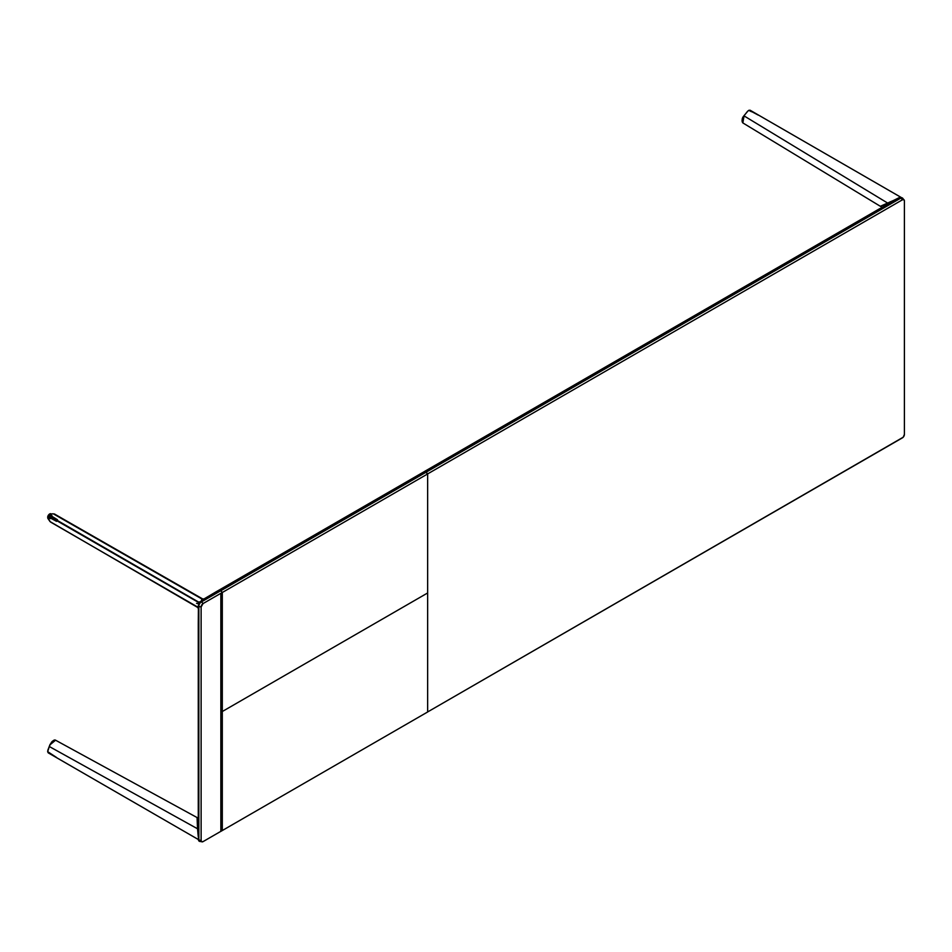 <?xml version="1.0" encoding="UTF-8"?>
<svg xmlns="http://www.w3.org/2000/svg" width="952" height="952" viewBox="0 0 952 952"><rect width="100%" height="100%" fill="white"/><g stroke="black" fill="none" stroke-linecap="round" stroke-linejoin="round"><path stroke-width="1.43" d="M878.196 209.69L881.623 208.714L426.948 470.978L881.397 208.524A11.698 6.759 -120 0 0 879.005 209.071L424.473 471.49A11.698 6.759 60 0 1 426.782 470.942M217.342 591.121A11.543 6.664 60 0 1 217.71 590.883A11.543 6.664 60 0 1 220.067 590.347L426.948 470.978L423.664 472.121M427.115 471.18L426.865 470.954A11.543 6.664 -120 0 0 424.509 471.49L217.71 590.883M427.091 471.133L220.317 590.549M220.328 590.573L216.913 591.49M426.865 470.954L423.711 472.097M198.433 625.297A11.698 6.759 180 0 1 198.266 624.143A11.698 6.759 180 0 1 198.278 623.846M198.266 624.143L198.266 814.936A11.698 6.759 0 0 0 198.433 816.09M198.397 813.924L198.563 816.459M198.397 623.132L198.563 625.666M197.504 607.352L50.051 521.601L197.659 607.424L198.504 605.365M54.323 513.949L202.574 598.879M197.564 607.4L198.504 608.387M198.909 604.627L198.563 602.473L48.171 515.722L56.525 521.339L47.814 516.615L50.17 518.65L47.683 517.436L50.051 521.601L47.802 518.269M54.395 513.949L202.133 599.034L204.144 598.856L216.033 591.989A11.698 6.759 60 0 1 216.854 591.359A11.698 6.759 60 0 1 219.234 590.823L201.336 601.712M198.694 605.258L197.552 606.971L198.397 608.804L198.266 623.548A11.698 6.759 0 0 0 198.433 624.702M197.552 606.971L198.397 608.804L197.552 606.971L50.623 522.089L47.826 518.388M196.576 603.33L198.92 604.032L196.576 603.33M49.468 514.128L49.468 514.128A2.63 1.523 120 0 0 49.195 514.318L48.885 514.604A2.63 1.523 120 0 0 48.611 514.901L48.338 515.282A2.63 1.523 120 0 0 48.124 515.663L47.933 516.079A2.63 1.523 120 0 0 47.802 516.46L47.719 516.876A2.63 1.523 120 0 0 47.695 517.043L47.719 516.876A2.63 1.523 120 0 0 47.683 517.21L47.683 517.436A2.927 1.69 -60 0 1 47.719 517.067L47.719 516.876M50.504 518.388L50.742 517.745M47.683 517.21L50.17 518.65L47.719 517.067A2.927 1.69 120 0 0 47.683 517.436L47.683 517.436M49.016 514.544L57.465 519.721L48.421 515.294L194.041 599.462L198.754 602.152L201.122 601.355L202.038 599.058L53.288 513.806L49.671 514.009L51.943 515.556L49.016 514.544M199.825 602.64A2.927 1.69 -60 0 1 201.122 601.355L198.754 602.152L48.421 515.294A2.927 1.69 120 0 0 48.171 515.722L198.563 602.473L198.801 604.353M198.278 607.566L198.54 606.412M198.397 622.537L198.397 608.804M201.217 600.879L204.144 598.856L202.038 599.058L201.217 600.879M203.014 599.355L201.776 600.902L219.234 590.823A11.698 6.759 -120 0 0 216.854 591.359L204.144 598.856L202.133 599.034M55.597 740.216L52.598 741.144L50.051 744.761L55.573 740.204L198.266 818.196M53.371 740.561L50.016 744.666L47.886 750.39L50.051 744.761L49.314 746.523L197.528 828.775L197.1 817.911M198.754 839.747L179.94 828.894L198.754 839.747M170.813 823.623L170.194 823.266M198.516 837.546L197.064 817.899M198.433 834.714L198.397 828.252M198.433 839.581L48.29 752.889A2.927 1.69 120 0 1 48.171 752.806L123.391 796.241L48.171 752.806L56.537 757.471L47.683 751.652A2.927 1.69 120 0 0 47.719 751.985L50.158 753.27L47.683 751.652L49.314 746.523L197.528 828.775L198.242 836.558M50.147 744.381L49.956 744.678C52.384 740.906 54.264 739.418 55.573 740.204M52.408 741.251L51.372 742.381M49.682 745.464L49.349 746.261M48.73 747.867L48.469 748.558M48.231 749.236L47.683 751.402A2.63 1.523 120 0 0 47.683 751.426M123.391 796.241L198.563 839.652L123.391 796.241M169.623 822.944L179.94 828.894M198.278 831.953L198.54 835.594M198.433 816.685A11.698 6.759 180 0 1 198.266 815.531A11.698 6.759 180 0 1 198.278 815.233M881.695 206.929L880.814 206.072L887.918 203.228L744.012 115.87L742.155 119.881L742.869 122.939L744.012 115.87L887.918 203.228L900.449 197.028L750.057 110.206L758.256 115.109L749.117 110.23L751.449 111.705L748.808 110.361L747.82 111.17L743.893 115.823L742.048 120.833M890.501 202.586L890.179 201.8L890.501 202.586L899.128 197.945L880.814 206.072L881.719 207.5M748.617 110.48A2.63 1.523 120 0 0 748.593 110.491L747.141 111.86M747.689 111.146L743.75 116.12M742.608 118.203L742.084 120.142M891.227 191.709L888.704 190.245M750.295 110.349A2.927 1.69 120 0 0 750.176 110.265A2.927 1.69 120 0 0 750.057 110.206L900.449 197.028L900.092 197.814A2.927 1.69 -60 0 1 901.389 197.588A2.927 1.69 120 0 0 900.092 197.814L882.04 208.464M893.642 200.634L899.271 198.206L881.814 208.286A11.698 6.759 -120 0 0 879.422 208.833A11.698 6.759 60 0 1 881.814 208.286L880.005 208.726M880.969 208.643L881.742 208.476A11.555 6.664 60 0 0 880.743 208.536M904.317 200.313L902.472 197.992A3.51 2.023 120 0 0 900.711 198.171L425.913 472.287L900.294 197.933L902.591 198.373M220.852 593.334L427.65 473.941L427.65 592.965L220.852 712.358L220.852 593.334L427.65 473.941A4.391 2.535 -120 0 0 425.913 472.323L900.711 198.171L425.913 472.287A4.391 2.535 60 0 1 427.65 473.906L902.448 199.789A4.391 2.535 -120 0 0 900.711 198.171A4.391 2.535 60 0 1 902.448 199.789A2.761 1.595 -60 0 1 904.317 200.289A2.761 1.595 -60 0 1 904.4 200.908L904.4 434.445A2.761 1.595 -60 0 1 902.448 437.825L427.65 711.941L903.198 437.218L904.4 434.445L904.4 200.908L903.829 199.646L902.448 199.789L427.65 473.906L427.65 711.941M201.336 601.95A3.51 2.023 120 0 0 198.849 606.245A4.391 2.535 0 0 0 201.122 606.948A2.761 1.595 -60 0 1 203.073 603.568A4.391 2.535 -120 0 0 201.336 601.95L220.566 590.847L201.336 601.95A4.391 2.535 60 0 1 203.073 603.568L222.304 592.465A4.391 2.535 -120 0 0 220.566 590.847L201.336 601.95M222.304 830.501L203.073 841.604L222.304 830.501L222.304 592.465L203.073 603.568L201.122 606.948A4.391 2.535 180 0 1 198.849 606.245L198.849 839.783A4.391 2.535 0 0 0 201.122 840.473L201.122 606.948L201.122 840.473A4.391 2.535 180 0 1 198.849 839.783L198.849 606.245L198.433 839.545A3.51 2.023 120 0 0 199.158 841.151A3.51 2.023 120 0 0 199.385 841.247M220.15 590.609L200.432 602.045L198.48 605.424L198.433 839.545L199.575 841.389A3.51 2.023 -60 0 1 198.849 839.783A3.51 2.023 120 0 0 199.575 841.389L202.514 841.83M203.073 841.604A2.761 1.595 -60 0 1 202.49 841.842A2.761 1.595 -60 0 1 201.122 840.473L201.693 841.746L203.073 841.604M220.769 831.393A4.391 2.535 60 0 0 220.852 831.37L427.65 711.977L427.65 592.965L427.65 711.977L220.852 831.37L220.852 712.358L427.65 592.965L427.65 473.941L425.913 472.323L220.59 590.871L425.496 472.085M743.619 116.204A3.653 2.106 120 0 0 742.203 119.214A3.653 2.106 -60 0 1 743.619 116.204M50.944 517.864L50.706 518.519M50.551 513.652L49.516 513.997M202.526 598.832L203.847 599.153M216.854 591.359L219.281 590.811M198.266 815.531L198.266 831.239M47.802 750.295L49.956 744.678M743.893 115.823C741.941 119.012 741.584 121.38 742.846 122.915L880.874 206.608M893.024 200.979L878.589 209.464M901.556 197.659L750.176 110.265"/></g></svg>
